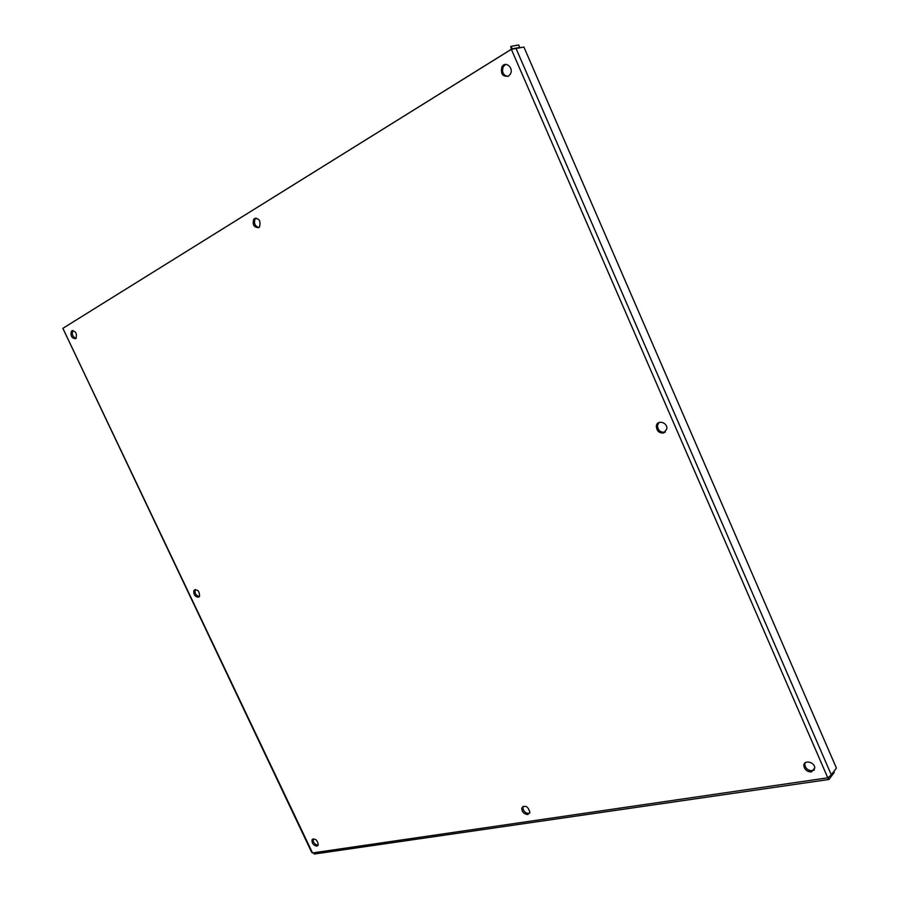 <?xml version="1.0" encoding="UTF-8"?>
<svg xmlns="http://www.w3.org/2000/svg" width="899" height="899" viewBox="0 0 899 899"><rect width="100%" height="100%" fill="white"/><g stroke="black" fill="none" stroke-linecap="round" stroke-linejoin="round"><path stroke-width="1.35" d="M198.533 597.228C194.903 596.722 193.364 594.441 193.926 590.385C197.701 589.103 199.567 591.115 199.522 596.385L198.533 597.228M195.353 589.452L195.218 589.665C194.544 593.318 195.937 595.621 199.376 596.599M527.747 814.528C523.96 814.112 521.948 811.977 521.723 808.1C525.331 804.796 528.05 806.234 529.893 812.415L527.747 814.528M523.106 806.246L522.825 807.055C523.049 810.92 525.05 813.067 528.837 813.471L529.612 813.235M316.864 846.173C313.526 845.51 311.897 843.431 311.975 839.924C315.324 838.138 317.414 839.835 318.246 845.015L316.864 846.173M313.212 838.812L313.133 838.992C313.043 842.487 314.672 844.566 318.01 845.229L318.179 845.195M75.662 338.721C71.628 338.26 70.246 335.698 71.527 331.034C75.673 330.821 77.168 333.293 76.033 338.429L75.662 338.721M73.021 330.495L72.965 330.551C71.527 334.068 72.527 336.72 75.965 338.485M258.788 227.616C253.833 227.537 252.192 224.638 253.866 218.929C259.047 217.772 260.935 220.457 259.519 226.986L258.788 227.616M255.968 217.94L255.316 218.513C253.496 222.941 254.675 225.964 258.856 227.571M811.482 771.938C807.302 771.881 804.762 769.87 803.852 765.903C803.212 759.543 814.618 761.61 814.786 767.926L811.482 771.938M805.133 762.801L804.774 764.734C805.684 768.701 808.223 770.701 812.393 770.758L814.438 769.881M663.855 432.902C659.282 433.408 656.776 431.194 656.337 426.283C656.821 419.395 667.755 422.125 666.833 428.935L663.855 432.902M658.956 422.519L657.472 425.53C657.911 430.441 660.417 432.644 664.99 432.138L665.384 431.981M508.508 76.112C502.552 76.921 500.361 73.83 501.945 66.841C505.395 60.413 514.082 67.976 510.329 74.168L508.508 76.112M505.766 64.391L503.328 66.548C501.552 71.976 503.069 75.269 507.868 76.426M315.111 853.904L311.672 852.319L62.863 328.326L312.515 852.937L827.799 777.815L828.968 779.489L834.205 772.432L833.822 771.544M828.361 777.556L829.092 779.253M518.723 48.04L519.746 47.411L518.678 44.95L510.812 46.445L511.351 49.31L523.903 47.04L836.418 768.072L831.317 774.882L827.799 777.815L511.351 49.31L62.863 328.326M511.329 49.276L65.054 326.966M512.239 48.861L519.746 47.411M511.688 48.456L510.812 46.445M512.531 48.984L510.992 46.838M516.071 48.557L831.317 774.882M195.218 589.665L193.926 590.385M522.825 807.055L521.723 808.1M313.133 838.992L311.975 839.924M72.965 330.551L71.527 331.034M255.316 218.513L253.866 218.929M804.774 764.734L803.852 765.903M657.472 425.53L656.337 426.283M503.328 66.548L501.945 66.841M314.178 854.039L828.597 779.523M828.181 778.984L828.103 777.68M828.968 779.489L828.945 778.894"/></g></svg>
